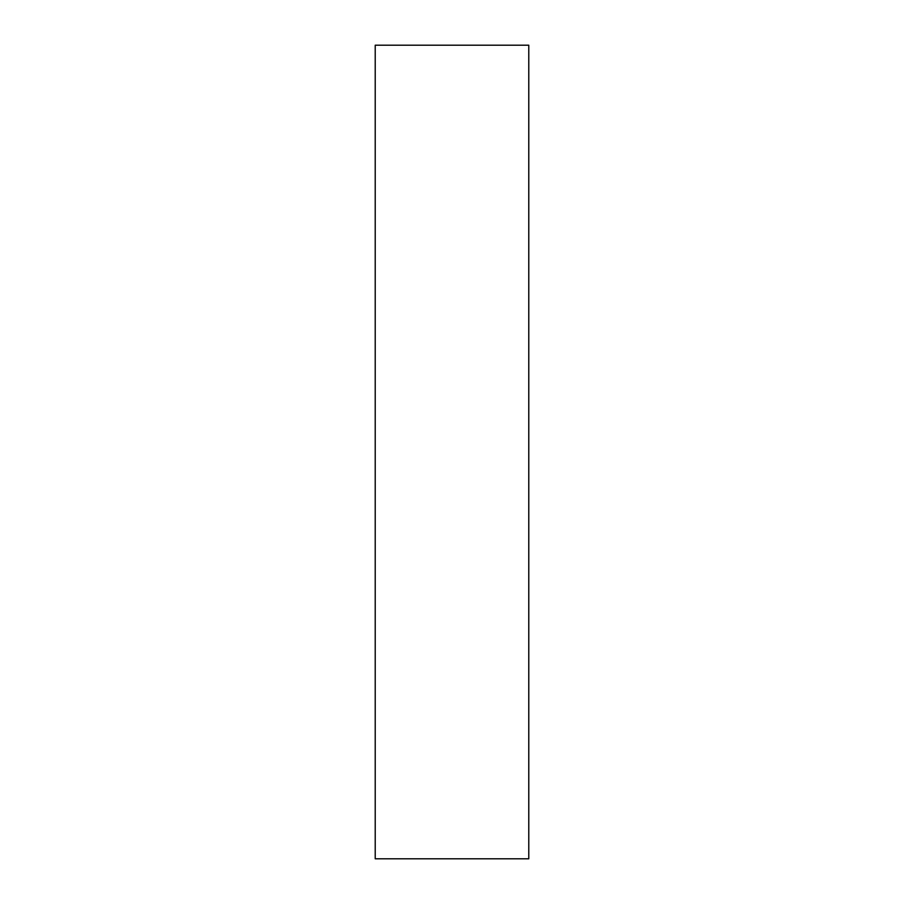 <?xml version="1.0" encoding="UTF-8"?>
<svg xmlns="http://www.w3.org/2000/svg" width="904" height="904" viewBox="0 0 904 904"><rect width="100%" height="100%" fill="white"/><g stroke="black" fill="none" stroke-linecap="round" stroke-linejoin="round"><path stroke-width="1.36" d="M528.783 452L528.783 45.2L375.216 45.2L375.216 858.8L528.783 858.8L528.783 452"/></g></svg>
